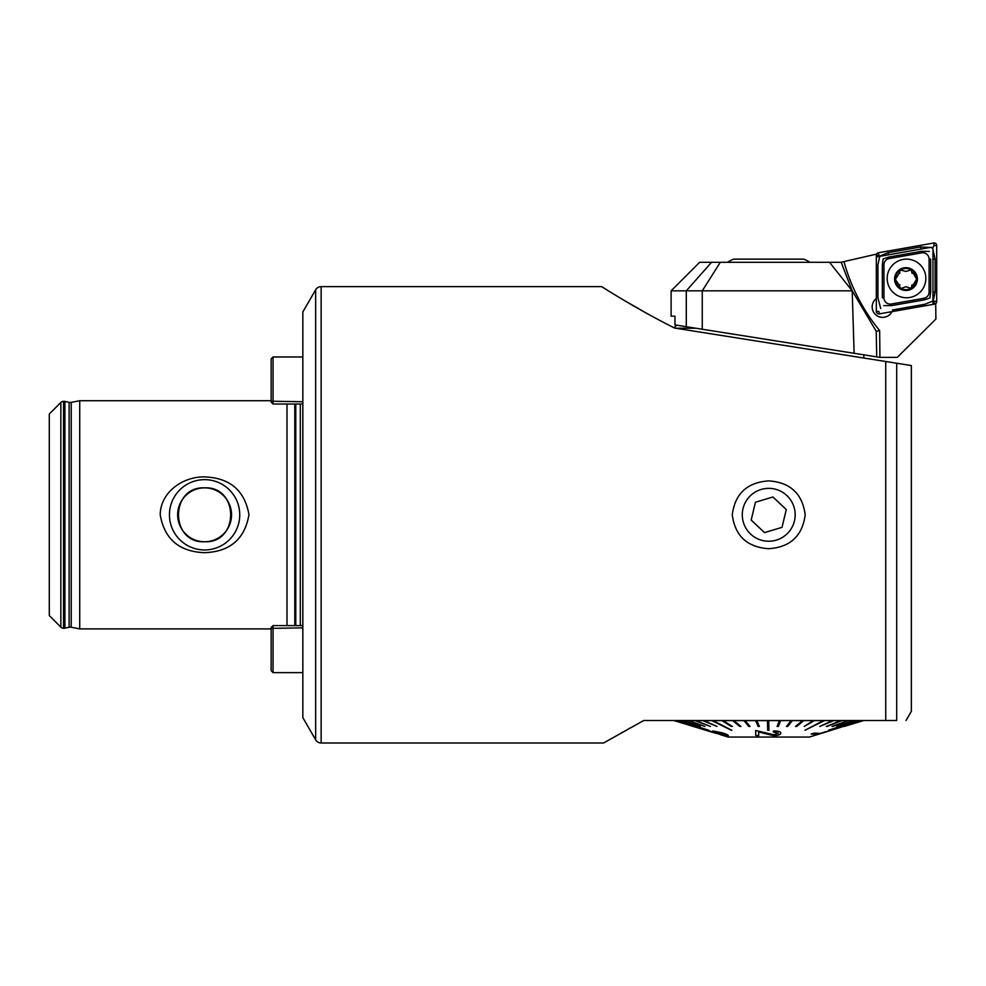 <?xml version="1.0" encoding="UTF-8"?>
<svg xmlns="http://www.w3.org/2000/svg" width="986" height="986" viewBox="0 0 986 986"><rect width="100%" height="100%" fill="white"/><g stroke="black" fill="none" stroke-linecap="round" stroke-linejoin="round"><path stroke-width="1.48" d="M271.15 628.895L79.73 628.895L71.202 627.219A5.066 5.066 0 0 0 69.119 627.244L69.119 402.362A5.066 5.066 0 0 0 71.202 402.387L79.73 400.71L271.15 400.71M768.723 480.885C747.166 482.388 735.014 493.69 732.278 514.791C735.038 535.928 747.178 547.23 768.723 548.709C790.254 547.23 802.394 535.953 805.18 514.865C802.431 493.69 790.291 482.364 768.723 480.885M601.583 286.618C601.46 286.371 634.318 307.878 674.609 328.055L885.724 361.492L885.724 720.483L643.772 720.483L603.605 742.988L321.14 742.988A6.335 6.335 0 0 1 315.656 739.82L315.656 289.785A6.335 6.335 0 0 1 321.14 286.618L601.583 286.618M204.595 479.652A35.151 35.151 0 0 0 169.444 514.803A35.151 35.151 0 0 0 204.595 549.954A35.151 35.151 0 0 0 239.746 514.803A35.151 35.151 0 0 0 204.595 479.652M204.595 487.86A26.942 26.942 0 0 0 177.653 514.803A26.942 26.942 0 0 0 204.595 541.745C239.376 543.508 239.29 486.073 204.595 487.86C169.863 486.11 169.826 543.471 204.595 541.745A26.942 26.942 0 0 0 231.537 514.803A26.942 26.942 0 0 0 204.595 487.86M204.595 552.69C179.23 551.716 164.44 539.108 160.225 514.84C160.373 491.989 183.334 476.374 204.595 476.904C229.911 477.865 244.701 490.449 248.965 514.692C244.799 539.046 230.009 551.716 204.595 552.69M69.119 627.244L64.916 628.168A3.808 3.808 0 0 1 64.102 628.267L63.548 628.267A3.808 3.808 0 0 1 60.861 627.145L49.3 615.584L49.3 414.021L60.861 402.448A3.808 3.808 0 0 1 63.548 401.339L64.102 401.339A3.808 3.808 0 0 1 64.916 401.425L69.119 402.362M315.656 739.82L302.838 717.635L302.838 311.97L315.656 289.785M287 625.592L287 404.013M79.73 628.895L79.73 400.71M906.035 720.483L911.347 711.3L911.347 365.56L885.724 361.492M896.705 363.23L896.705 720.483C909.055 720.483 909.055 720.483 896.705 720.483L863.798 720.483M646.15 313.03L623.177 299.806M620.773 298.364L618.308 296.897M614.204 294.407L607.351 290.204M603.605 742.988L607.166 740.954M621.18 732.992L622.536 732.241M628.094 729.135L630.19 727.964M863.81 354.824L863.81 358.029L674.609 328.055M762.609 540.525A26.449 26.449 0 0 0 794.457 520.916A26.449 26.449 0 0 0 774.848 489.068A26.449 26.449 0 0 0 743 508.677A26.449 26.449 0 0 0 762.609 540.525M782.034 527.362L786.261 509.565L772.962 496.993L755.424 502.231L751.196 520.041L764.495 532.6L782.034 527.362M675.669 328.227L695.845 328.227M712.015 720.655L731.329 730.293L713.038 720.655L703.868 720.581L716.97 726.435L703.868 720.655L695.722 720.581L710.45 726.435L695.722 720.655L688.721 720.581L704.842 726.435L688.721 720.655L682.99 720.581L700.245 726.435L682.99 720.655L678.602 720.581L708.811 730.281L678.602 720.655L675.644 720.581L694.341 726.435L674.153 720.581L693.133 726.435L673.968 720.483M858.855 720.655L828.376 730.281L858.855 720.581L861.567 720.581L842.919 726.435L861.813 720.655L842.919 726.435M824.444 720.655L804.946 730.281L824.444 720.581L832.677 720.581L819.748 726.435L833.601 720.655L819.748 726.435M768.747 720.655L767.478 720.655L767.675 730.281L768.944 730.281L768.747 720.581L779.359 720.581L777.104 726.435L778.361 726.435L780.616 720.655L779.359 720.655L777.104 726.435M678.22 720.655L708.811 730.281M712.779 730.934L721.74 733.128L725.067 734.927L716.958 732.869L720.556 734.558L709.427 731.033L714.64 732.968L728.161 735.913C729.073 735.457 727.187 734.471 722.491 732.955L712.779 730.934L722.491 732.894C727.163 734.397 729.048 735.383 728.161 735.852M709.427 730.971L720.778 734.545M716.465 732.955L725.339 734.792M720.544 734.743L728.161 737.06L809.296 737.06L818.824 734.163M863.305 720.581L844.25 726.435L863.305 720.581M821.202 733.448L861.813 720.655M828.376 730.281L858.461 720.581L853.925 720.655L836.781 726.435L853.925 720.581L848.059 720.655L832.763 726.435L848.749 720.655M832.073 726.435L848.059 720.581L840.935 720.655L827.18 726.435L841.748 720.655M826.367 726.435L840.935 720.581L833.601 720.655M804.946 730.281L823.409 720.581L813.277 720.655L804.231 726.435L813.277 720.581L802.444 720.655L795.554 726.435L796.737 726.435L803.627 720.655M795.554 726.435L802.444 720.581L791.08 720.655L786.471 726.435L787.703 726.435L792.313 720.655M786.471 726.435L791.08 720.581L780.616 720.655M768.747 720.581L768.944 730.281M756.866 720.655L755.609 720.655L758.111 726.435L759.368 726.435L756.866 720.581L767.478 720.655M756.866 720.581L759.368 726.435M745.169 720.655L743.949 720.655L748.793 726.435L750.026 726.435L745.169 720.581L755.609 720.655M745.169 720.581L750.026 726.435M733.855 720.655L732.684 720.655L739.796 726.435L740.967 726.435L733.855 720.581L743.949 720.655M733.855 720.581L740.967 726.435M723.083 720.655L721.986 720.655L731.255 726.435L732.351 726.435L723.083 720.581L732.684 720.655M723.083 720.581L732.351 726.435M713.038 720.655L721.986 720.655M713.038 720.581L731.834 730.281M778.299 733.177L773.985 734.804L755.658 730.503L773.985 734.866L778.299 733.239L773.246 731.969L773.542 731.008C778.336 731.045 780.764 731.735 780.838 733.103C780.85 734.484 778.546 735.396 773.936 735.815L758.641 731.945L758.715 735.605L755.757 735.396L755.658 730.503M780.838 733.103L780.838 733.042C780.776 731.686 778.348 730.983 773.542 730.946L773.246 731.969M758.715 735.605L758.641 731.883M826.009 731.637L820.377 733.424L814.153 733.103L811.219 734.015L814.153 733.165L820.377 733.485L826.009 731.637L819.193 734.077L811.219 734.077M675.422 720.655L694.341 726.435M673.968 720.581L712.977 732.45M682.46 720.655L700.245 726.435M702.956 720.655L716.97 726.435M694.92 720.655L710.45 726.435M688.055 720.655L704.842 726.435M804.231 726.435L814.387 720.655M836.781 726.435L854.48 720.655M863.379 720.655L844.324 726.435M876.32 298.585A10.464 10.452 0 0 0 882.643 317.369A10.464 10.452 0 0 0 891.973 311.638A10.464 10.452 0 0 1 872.179 306.917A10.464 10.452 0 0 1 876.32 298.585M768.723 339.776L854.122 353.296L852.2 290.833L841.206 262.301L699.641 262.301L671.109 290.833L852.2 290.833L829.522 262.301M852.212 290.821L876.234 331.284L879.648 330.581L879.931 357.388L897.248 357.388L935.911 319.033L935.689 303.663M840.91 262.301L876.603 254.092M711.547 262.301L686.293 290.833L686.293 326.711L674.966 324.924L674.966 316.186L671.109 316.186L671.109 290.833M686.293 326.711L876.714 356.87L876.234 331.284M879.648 357.339L876.714 356.87M932.966 304.304L932.966 248.866L931.104 247.301L876.48 256.927M925.842 278.446A19.338 19.326 0 0 0 906.516 259.121A19.338 19.326 0 0 0 887.178 278.446A19.338 19.326 0 0 0 906.516 297.76A19.338 19.326 0 0 0 925.842 278.446M889.175 258.579A6.335 6.335 0 0 0 883.937 264.815L883.937 297.784A6.335 6.335 0 0 0 891.369 304.021L923.857 298.302A6.335 6.335 0 0 0 929.095 292.066L929.095 259.096A6.335 6.335 0 0 0 921.651 252.86L889.175 258.579L888.891 257.05L883.173 258.924L882.347 264.852L883.937 264.815M878.415 252.761A2.539 2.539 0 0 0 876.32 255.251L876.32 311.379A2.539 2.539 0 0 0 879.302 313.868L934.605 304.119A2.539 2.539 0 0 0 936.7 301.63L936.7 245.502A2.539 2.539 0 0 0 933.73 243.012L878.415 252.761L878.859 255.3L876.32 255.251M932.312 248.312L934.161 245.563L936.7 245.502M932.966 249.852L935.11 259.133L935.11 292.09L933.212 300.903L936.7 301.63M933.212 300.903L924.905 304.255L892.416 309.986M880.72 308.544L877.91 297.821L877.91 264.852L879.808 256.113L878.859 255.3M879.808 256.113L888.127 252.687L920.604 246.956L930.094 247.474M929.268 251.418L921.38 251.331L921.651 252.86M883.764 305.611L891.64 305.611L924.128 299.892L929.86 298.068L930.673 292.09L929.095 292.066M911.52 288.134A10.612 10.612 0 0 0 911.274 269.868L905.961 271.446L900.415 270.041A10.612 10.612 0 0 0 895.374 278.718L895.374 279.469A10.612 10.612 0 0 0 900.354 288.06L901.007 288.442A10.612 10.612 0 0 0 911.052 288.393L912.099 284.769M901.007 288.442L905.986 286.741L911.052 288.393M912.358 286.445L916.598 279.075L912.333 271.717M917.387 279.075A11.413 11.401 0 0 0 905.986 267.674A11.413 11.401 0 0 0 894.573 279.075A11.413 11.401 0 0 0 905.986 290.476A11.413 11.401 0 0 0 917.387 279.075M899.836 284.781L899.688 285.841L895.374 279.469L899.676 272.346L899.836 273.418M912.099 273.405L911.274 269.868A10.612 10.612 0 0 0 900.884 269.77M900.354 288.06L899.602 286.458M900.415 270.041L899.589 271.729M809.876 262.301A25.353 25.353 0 0 0 803.59 259.133L733.867 259.133A25.353 25.353 0 0 0 727.582 262.301M271.15 402.066L271.15 358.867L273.048 356.969L273.048 403.903M273.048 625.703L273.048 672.637L271.15 670.726L271.15 627.54M60.861 627.145L60.861 402.448M321.14 742.988L321.14 286.618M300.311 625.592L300.311 404.013M295.775 625.592L295.775 404.013M294.789 625.592L294.789 404.013M71.202 627.219L71.202 402.387M64.916 628.168L64.916 401.425M64.102 628.267L64.102 401.339M63.548 628.267L63.548 401.339M720.322 262.301L702.254 290.833L702.254 329.238M844.028 261.808A186.983 186.872 0 0 0 879.648 330.581M876.32 311.379L878.859 311.428L879.302 313.868M934.161 301.679L934.605 304.119M934.161 245.563L933.73 243.012M921.38 251.331L888.891 257.05M930.673 292.09L930.673 259.133L929.095 259.096M924.128 299.892L923.857 298.302M891.64 305.611L891.369 304.021M882.347 264.852L882.347 297.821L883.937 297.784M888.127 252.687L888.497 254.807M920.604 246.956L920.986 249.088M935.11 259.133L932.966 259.145M935.11 292.09L932.966 292.115M302.838 401.758L271.15 401.203M302.838 627.835L271.15 628.39M676.679 325.195L674.079 327.796M302.838 356.969L273.048 356.969M302.838 404.013L273.048 404.013L271.15 402.103M302.838 672.637L273.048 672.637M302.838 625.592L273.048 625.592L271.15 627.49"/></g></svg>
